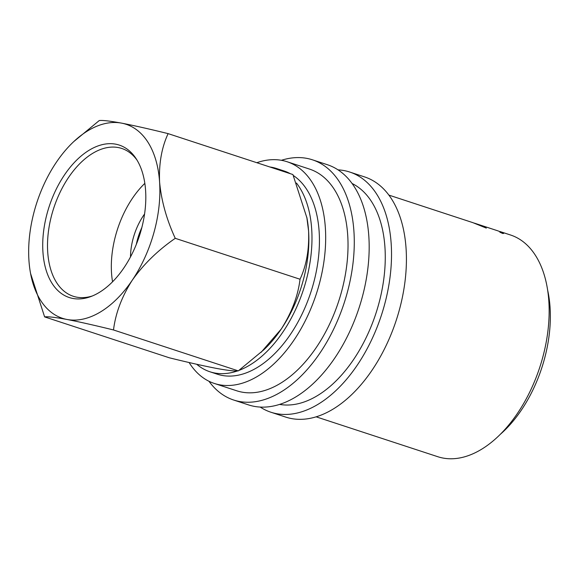 <?xml version="1.0" encoding="UTF-8"?>
<svg xmlns="http://www.w3.org/2000/svg" width="579" height="579" viewBox="0 0 579 579"><rect width="100%" height="100%" fill="white"/><g stroke="black" fill="none" stroke-linecap="round" stroke-linejoin="round"><path stroke-width="0.87" d="M145.59 190.426A80.213 47.449 108.2 0 1 90.729 296.607A80.213 47.449 108.2 0 1 42.947 252.169A80.213 47.449 108.2 0 1 76.073 160.701A80.213 47.449 108.2 0 1 136.007 158.516A80.213 47.449 108.2 0 1 145.59 190.426M136.97 160.043A77.781 46.016 -71.8 0 0 121.728 148.441A77.781 46.016 -71.8 0 0 70.117 175.205A77.781 46.016 -71.8 0 0 47.731 252.292A77.781 46.016 -71.8 0 0 73.258 296.267A77.781 46.016 -71.8 0 0 92.416 295.949M144.837 183.362A77.781 46.016 -71.8 0 0 111.544 273.216A77.781 46.016 -71.8 0 0 112.558 281.807M338.006 169.85A126.396 74.771 108.2 0 1 349.673 172.021A126.396 74.771 108.2 0 1 391.165 243.484A126.396 74.771 108.2 0 1 354.775 368.743A126.396 74.771 108.2 0 1 270.914 412.234A126.396 74.771 108.2 0 1 260.232 407.073M349.673 172.021L364.567 176.906A126.396 74.771 108.2 0 1 406.06 248.369A126.396 74.771 108.2 0 1 369.677 373.629A126.396 74.771 108.2 0 1 285.809 417.119L270.914 412.234M281.387 160.303A126.396 74.771 108.2 0 1 312.428 159.811A126.396 74.771 108.2 0 1 353.921 231.274A126.396 74.771 108.2 0 1 317.531 356.534A126.396 74.771 108.2 0 1 233.67 400.024A126.396 74.771 108.2 0 1 208.947 381.243M312.428 159.811L327.323 164.697A126.396 74.771 108.2 0 1 368.816 236.16A126.396 74.771 108.2 0 1 332.433 361.419A126.396 74.771 108.2 0 1 248.565 404.909L233.67 400.024M269.821 166.976A106.949 63.27 108.2 0 1 276.574 168.518A106.949 63.27 108.2 0 1 282.928 171.268M296.47 183.044A106.949 63.27 108.2 0 1 311.683 228.987A106.949 63.27 108.2 0 1 238.946 370.401M276.574 168.518L284.021 170.957A106.949 63.27 108.2 0 1 290.376 173.714M293.314 175.495A106.949 63.27 108.2 0 1 319.13 231.426A106.949 63.27 108.2 0 1 288.342 337.419A106.949 63.27 108.2 0 1 217.378 374.215L209.931 371.776A106.949 63.27 108.2 0 1 196.701 364.263M547.64 290.13A106.949 63.27 108.2 0 1 550.05 307.145A106.949 63.27 108.2 0 1 500.379 434.264M256.808 162.706A116.676 69.017 108.2 0 1 287.054 161.722A116.676 69.017 108.2 0 1 325.347 227.685A116.676 69.017 108.2 0 1 291.765 343.311A116.676 69.017 108.2 0 1 214.346 383.457A116.676 69.017 108.2 0 1 189.101 362.526M287.054 161.722L309.396 169.046A116.676 69.017 108.2 0 1 347.697 235.016A116.676 69.017 108.2 0 1 314.108 350.642A116.676 69.017 108.2 0 1 236.695 390.782L214.346 383.457M352.046 183.471A116.676 69.017 108.2 0 1 384.941 247.226A116.676 69.017 108.2 0 1 279.606 404.41M498.562 231.093L503.716 233.373L502.811 233.511L500.321 232.411M499.851 232.208C501.081 232.201 500.285 231.701 497.47 230.71L475.287 223.436L486.324 228.104L472.869 222.647L388.871 195.101M474.056 223.06L475.287 223.436M500.01 231.542L510.519 234.994A116.676 69.017 108.2 0 1 548.82 300.957A116.676 69.017 108.2 0 1 515.238 416.583A116.676 69.017 108.2 0 1 437.818 456.722L316.163 416.837M141.833 227.605A43.751 25.881 -71.8 0 0 136.333 244.381M237.513 370.922A106.949 63.27 108.2 0 1 209.931 371.776M168.12 133.626L292.902 174.54L306.964 218.037A102.092 60.39 108.2 0 1 308.571 230.855A102.092 60.39 108.2 0 1 281.264 329.024A102.092 60.39 108.2 0 1 263.742 349.868L238.287 370.878C235.125 371.32 227.677 370.466 215.945 368.309C203.381 365.87 187.871 362.367 169.401 357.815L44.619 316.901C47.782 316.452 55.229 317.314 66.961 319.463A102.092 60.39 -71.8 0 0 132.28 280.178A102.092 60.39 -71.8 0 0 159.587 182.009A102.092 60.39 -71.8 0 0 121.576 123.132A102.092 60.39 -71.8 0 0 73.779 141.58A102.092 60.39 -71.8 0 0 56.257 162.417A102.092 60.39 -71.8 0 0 28.95 260.586A102.092 60.39 -71.8 0 0 30.557 273.411A102.092 60.39 -71.8 0 0 66.961 319.463C79.526 321.91 95.036 325.412 113.506 329.965C115.554 313.217 121.814 296.622 132.28 280.178C143.592 264.234 157.915 250.287 175.256 238.324C166.549 219.405 161.324 200.638 159.587 182.009C158.812 163.669 161.657 147.544 168.12 133.626C149.831 129.117 134.321 125.614 121.576 123.132C109.938 120.989 102.49 120.135 99.233 120.57L73.779 141.58M306.805 217.19L308.571 230.855C309.345 249.202 306.501 265.327 300.038 279.237C297.99 295.985 291.729 312.58 281.264 329.024L261.035 352.401M30.557 273.411L44.619 316.901M175.256 238.324L300.038 279.237M113.506 329.965L238.287 370.878M130.492 256.96A47.963 28.371 108.2 0 1 144.576 214.006"/></g></svg>
